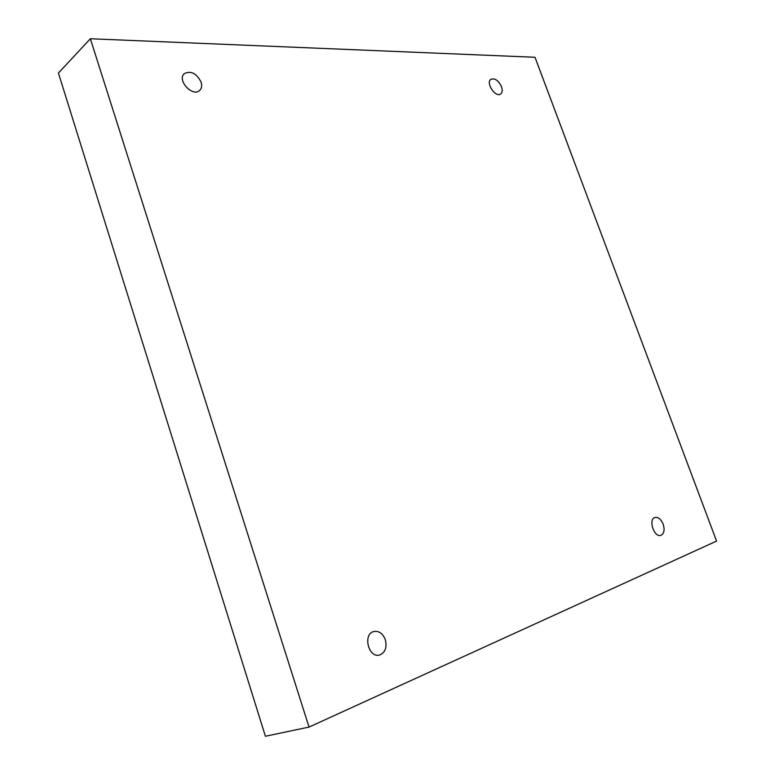 <?xml version="1.0" encoding="UTF-8"?>
<svg xmlns="http://www.w3.org/2000/svg" width="775" height="775" viewBox="0 0 775 775"><rect width="100%" height="100%" fill="white"/><g stroke="black" fill="none" stroke-linecap="round" stroke-linejoin="round"><path stroke-width="1.16" d="M716.575 541.086L309.041 727.076L90.365 38.75L535.002 57.273L716.575 541.086M90.365 38.75L58.425 73.044L265.399 736.25L309.041 727.076M385.32 639.675C387.151 647.435 385.272 652.531 379.673 654.982C368.503 658.508 362.487 634.047 373.831 631.518C378.956 630.685 382.782 633.408 385.32 639.675M663.177 524.22C664.892 529.984 664.127 533.694 660.881 535.351C654.081 537.821 647.977 519.105 655.02 517.458C658.304 516.973 661.017 519.221 663.177 524.22M501.522 86.703C502.675 90.142 502.384 92.564 500.65 93.978C495.506 98.028 485.344 82.654 490.943 79.282C494.925 77.984 498.451 80.455 501.522 86.703M201.093 82.092C202.178 85.638 201.703 88.408 199.688 90.394C192.665 97.524 176.593 80.038 184.343 73.596C190.921 70.477 196.511 73.305 201.093 82.092"/></g></svg>
